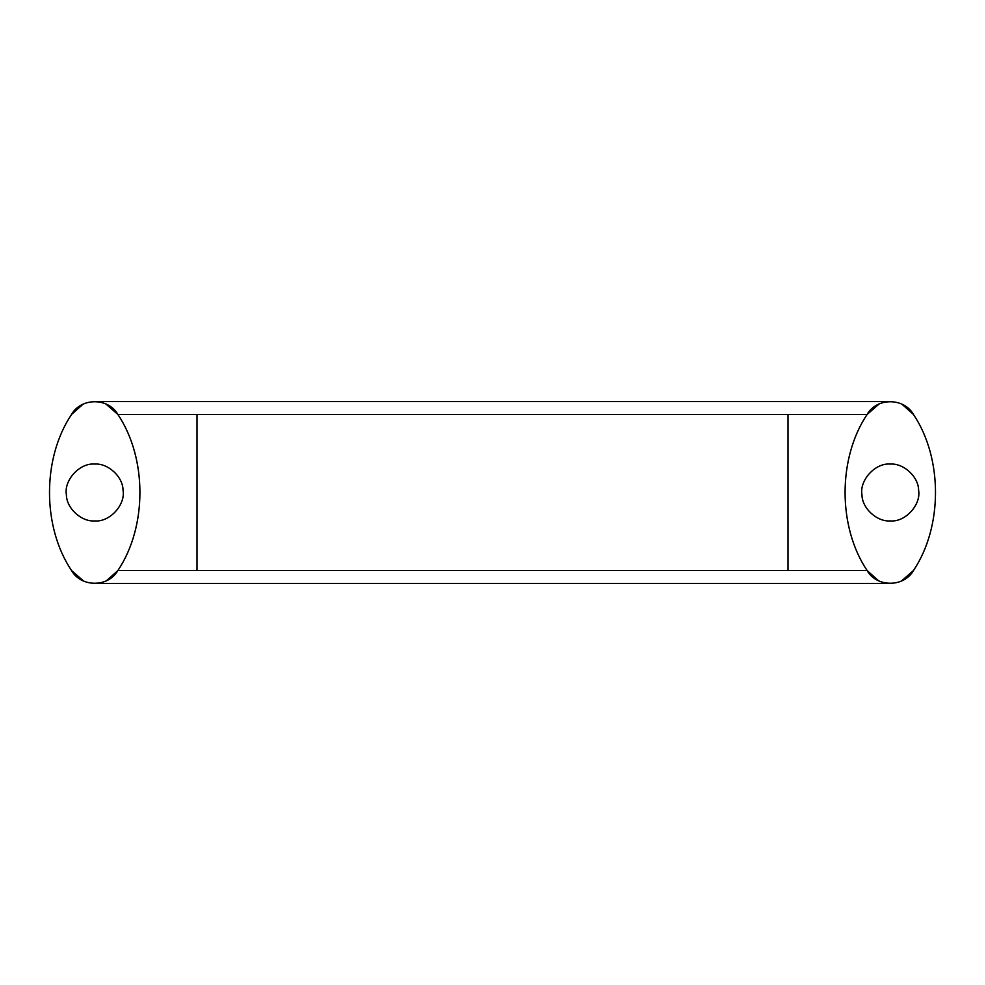 <?xml version="1.0" encoding="UTF-8"?>
<svg xmlns="http://www.w3.org/2000/svg" width="985" height="985" viewBox="0 0 985 985"><rect width="100%" height="100%" fill="white"/><g stroke="black" fill="none" stroke-linecap="round" stroke-linejoin="round"><path stroke-width="1.48" d="M123.039 490.271C125.686 504.677 109.766 522.333 94.708 520.917C81.595 521.988 66.438 508.408 66.389 494.729C63.742 480.323 79.662 462.667 94.708 464.083C107.821 463.012 122.99 476.592 123.039 490.271C122.99 476.592 107.821 463.012 94.708 464.083M94.708 520.917C81.595 521.988 66.438 508.408 66.389 494.729M918.611 490.271C921.258 504.677 905.338 522.333 890.292 520.917C877.179 521.988 862.01 508.408 861.961 494.729C859.314 480.323 875.234 462.667 890.292 464.083C903.405 463.012 918.562 476.592 918.611 490.271C918.562 476.592 903.405 463.012 890.292 464.083M890.292 520.917C877.179 521.988 862.01 508.408 861.961 494.729M878.608 580.793L867.132 570.561C837.73 526.79 837.73 458.21 867.132 414.439C876.662 397.509 903.91 397.509 913.452 414.439C942.842 458.21 942.842 526.79 913.452 570.561L901.398 581.064M901.977 404.207L913.452 414.439C942.842 458.21 942.842 526.79 913.452 570.561C903.91 587.491 876.662 587.491 867.132 570.561C837.73 526.79 837.73 458.21 867.132 414.439L879.186 403.936M106.392 580.793L117.868 570.561C147.27 526.79 147.27 458.21 117.868 414.439L105.814 403.936M83.023 404.207L71.548 414.439C42.158 458.21 42.158 526.79 71.548 570.561L83.602 581.064M117.868 414.439C108.338 397.509 81.09 397.509 71.548 414.439C42.158 458.21 42.158 526.79 71.548 570.561C81.09 587.491 108.338 587.491 117.868 570.561C147.27 526.79 147.27 458.21 117.868 414.439L197 414.439C197 397.509 197 397.509 197 414.439L788 414.439C788 397.509 788 397.509 788 414.439L867.132 414.439M117.868 570.561L197 570.561C197 587.491 197 587.491 197 570.561L788 570.561C788 587.491 788 587.491 788 570.561L788 414.439M788 570.561L867.132 570.561M197 570.561L197 414.439M94.708 401.572L890.292 401.572M94.708 583.428L890.292 583.428"/></g></svg>
